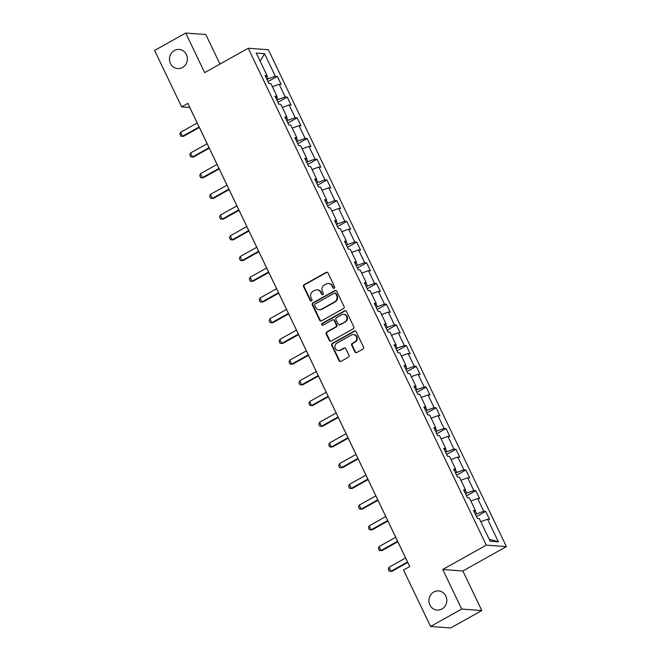 <?xml version="1.0" encoding="UTF-8"?>
<svg xmlns="http://www.w3.org/2000/svg" width="661" height="661" viewBox="0 0 661 661"><rect width="100%" height="100%" fill="white"/><g stroke="black" fill="none" stroke-linecap="round" stroke-linejoin="round"><path stroke-width="0.99" d="M334.226 288.237A1.033 0.958 -85.8 0 0 334.64 286.849L328.005 272.993A1.471 1.372 -85.8 0 0 326.162 272.373L304.167 284.676A1.471 1.372 -85.8 0 0 303.573 286.659L310.207 300.515A1.033 0.958 -85.8 0 0 311.496 300.945A1.033 0.958 -85.8 0 0 311.918 299.557L311.058 297.764A4.71 4.387 -85.8 0 1 312.967 291.402L314.801 290.377A4.71 4.387 -85.8 0 1 320.709 292.369L321.568 294.153A1.033 0.958 -85.8 0 0 322.857 294.591A1.033 0.958 -85.8 0 0 323.279 293.203L322.419 291.41A4.71 4.387 -85.8 0 1 324.328 285.048L326.162 284.023A4.71 4.387 -85.8 0 1 332.07 286.006L332.929 287.799A1.033 0.958 -85.8 0 0 334.226 288.237M433.79 592.008A9.601 8.94 -85.8 0 0 429.088 602.477A9.601 8.94 -85.8 0 0 437.161 610.078A9.601 8.94 -85.8 0 0 441.936 609.004A9.601 8.94 -85.8 0 0 446.638 598.527A9.601 8.94 -85.8 0 0 438.573 590.934A9.601 8.94 -85.8 0 0 433.79 592.008M174.355 50.517A9.601 8.94 -85.8 0 0 169.654 60.986A9.601 8.94 -85.8 0 0 177.718 68.587A9.601 8.94 -85.8 0 0 182.494 67.513A9.601 8.94 -85.8 0 0 187.203 57.044A9.601 8.94 -85.8 0 0 179.131 49.443A9.601 8.94 -85.8 0 0 174.355 50.517M354.891 351.908A1.471 1.372 -85.8 0 0 356.742 352.528L362.914 349.082A1.471 1.372 -85.8 0 0 363.509 347.091L356.139 331.715A1.471 1.372 -85.8 0 0 354.296 331.095L332.301 343.39A1.471 1.372 -85.8 0 0 331.706 345.381L339.068 360.757A1.471 1.372 -85.8 0 0 340.919 361.377L348.372 357.213A1.471 1.372 -85.8 0 0 348.967 355.221L345.819 348.644A1.471 1.372 -85.8 0 0 343.968 348.025L340.275 350.09A3.941 3.669 -85.8 0 1 335.003 347.413A3.941 3.669 -85.8 0 1 336.928 343.117L351.412 335.02A3.941 3.669 -85.8 0 1 356.684 337.697A3.941 3.669 -85.8 0 1 354.75 341.993L352.338 343.34A1.471 1.372 -85.8 0 0 351.743 345.331L354.891 351.908L355.436 351.949A1.471 1.372 -85.8 0 0 356.279 352.685M442.738 569.493L461.692 609.062L430.575 626.463L450.678 627.95L481.795 610.549L462.84 570.98L506.409 546.614L486.298 545.127L442.738 569.493L462.84 570.98M219.964 64.067L205.819 34.537L185.716 33.05L204.67 72.619L248.239 48.253L486.298 545.127M185.716 33.05L154.591 50.451L181.635 106.884L189.781 107.487L409.737 566.568M430.575 626.463L403.541 570.03L409.762 566.551L187.856 103.405L181.635 106.884M343.489 308.547A1.471 1.372 -85.8 0 0 344.084 306.555L336.722 291.179A1.471 1.372 -85.8 0 0 334.871 290.559L312.876 302.862A1.471 1.372 -85.8 0 0 312.281 304.845L319.651 320.221A1.471 1.372 -85.8 0 0 321.494 320.841L343.489 308.547M346.43 311.447L353.8 326.823A1.471 1.372 -85.8 0 1 353.197 328.814L331.211 341.109A1.471 1.372 -85.8 0 1 329.36 340.489L326.204 333.912A1.471 1.372 -85.8 0 1 326.807 331.921L335.722 326.939A1.471 1.372 -85.8 0 0 336.325 324.948L334.226 320.585A1.471 1.372 -85.8 0 0 332.384 319.965L323.097 325.154A1.033 0.958 -85.8 0 1 321.717 324.452A1.033 0.958 -85.8 0 1 322.221 323.328L344.579 310.827A1.471 1.372 -85.8 0 1 346.43 311.447M506.409 546.614L268.341 49.74L248.239 48.253M485.736 511.399L483.753 511.25L477.647 498.51L479.63 498.65L475.813 490.685L473.83 490.536L467.715 477.796L469.698 477.936L465.881 469.971L463.898 469.822L457.792 457.073L459.775 457.222L455.958 449.257L453.975 449.108L447.869 436.359L449.852 436.508L446.035 428.543L444.052 428.394L437.946 415.645L439.929 415.794L436.111 407.829L434.128 407.68L428.022 394.931L430.005 395.08L426.188 387.115L424.205 386.966L418.099 374.217L420.082 374.366L416.265 366.401L414.282 366.252L408.168 353.503L410.151 353.652L406.333 345.686L404.35 345.538L398.244 332.789L400.227 332.937L396.41 324.972L394.427 324.824L388.321 312.075L390.304 312.223L386.487 304.258L384.504 304.11L378.398 291.361L380.381 291.509L376.563 283.544L374.58 283.395L368.474 270.646L370.457 270.795L366.64 262.83L364.657 262.681L358.551 249.932L360.534 250.081L356.717 242.116L354.734 241.967L348.628 229.218L350.611 229.367L346.794 221.402L344.811 221.253L338.696 208.504L340.679 208.653L336.862 200.688L334.879 200.539L328.773 187.79L330.756 187.939L326.939 179.974L324.956 179.825L318.85 167.076L320.833 167.225L317.016 159.26L315.033 159.111L308.927 146.362L310.91 146.511L307.092 138.546L305.109 138.397L299.003 125.648L300.986 125.797L297.169 117.832L295.186 117.683L289.08 104.934L291.063 105.082L287.246 97.117L285.263 96.969L279.149 84.22L281.132 84.368L277.314 76.403L275.331 76.255L264.516 53.681L256.261 53.07L267.077 75.643L265.094 75.503L268.911 83.468L270.894 83.617L277 96.357L275.017 96.217L278.835 104.182L280.818 104.331L286.924 117.071L284.941 116.931L288.758 124.896L290.741 125.045L296.847 137.785L294.864 137.645L298.681 145.61L300.664 145.759L306.778 158.5L304.795 158.359L308.613 166.324L310.596 166.473L316.702 179.214L314.719 179.073L318.536 187.038L320.519 187.187L326.625 199.928L324.642 199.787L328.459 207.752L330.442 207.901L336.548 220.642L334.565 220.501L338.382 228.466L340.365 228.615L346.471 241.356L344.488 241.215L348.306 249.18L350.289 249.329L356.395 262.07L354.412 261.93L358.229 269.895L360.212 270.043L366.318 282.784L364.335 282.644L368.152 290.609L370.135 290.757L376.249 303.498L374.266 303.358L378.084 311.323L380.067 311.471L386.173 324.212L384.19 324.072L388.007 332.037L389.99 332.186L396.096 344.926L394.113 344.786L397.93 352.751L399.913 352.9L406.019 365.64L404.036 365.5L407.854 373.465L409.837 373.614L415.943 386.355L413.96 386.214L417.777 394.179L419.76 394.328L425.866 407.069L423.883 406.928L427.7 414.893L429.683 415.042L435.797 427.783L433.814 427.642L437.632 435.607L439.615 435.756L445.721 448.505L443.738 448.356L447.555 456.321L449.538 456.47L455.644 469.219L453.661 469.07L457.478 477.035L459.461 477.184L465.567 489.933L463.584 489.784L467.401 497.75L469.384 497.898L475.49 510.647L473.507 510.499L477.325 518.464L479.308 518.612L490.123 541.185L498.386 541.797L487.57 519.224L489.553 519.364L485.736 511.399L476.432 516.605M475.201 510.953L476.598 513.878L475.441 514.522M476.598 513.878L483.753 511.25M470.872 500.988L477.647 498.51M475.49 510.647L474.218 511.978M465.27 490.239L466.674 493.164L465.518 493.808M466.674 493.164L473.83 490.536M460.94 480.274L467.715 477.796M465.567 489.933L464.295 491.263M455.346 469.525L456.751 472.45L455.586 473.094M456.751 472.45L463.898 469.822M451.017 459.56L457.792 457.073M455.644 469.219L454.371 470.549M445.423 448.811L446.828 451.736L445.663 452.38M446.828 451.736L453.975 449.108M441.094 438.846L447.869 436.359M445.721 448.505L444.448 449.835M435.5 428.097L436.896 431.022L435.739 431.666M436.896 431.022L444.052 428.394M431.17 418.132L437.946 415.645M435.797 427.783L434.525 429.121M425.577 407.383L426.973 410.307L425.816 410.952M426.973 410.307L434.128 407.68M421.247 397.418L428.022 394.931M425.866 407.069L424.593 408.407M415.653 386.668L417.05 389.593L415.893 390.238M417.05 389.593L424.205 386.966M411.324 376.704L418.099 374.217M415.943 386.355L414.67 387.693M405.722 365.954L407.126 368.879L405.97 369.524M407.126 368.879L414.282 366.252M401.392 355.99L408.168 353.503M406.019 365.64L404.747 366.979M395.799 345.24L397.203 348.165L396.046 348.81M397.203 348.165L404.35 345.538M391.469 335.276L398.244 332.789M396.096 344.926L394.824 346.265M385.875 324.526L387.28 327.451L386.115 328.096M387.28 327.451L394.427 324.824M381.546 314.562L388.321 312.075M386.173 324.212L384.9 325.551M375.952 303.812L377.357 306.737L376.192 307.382M377.357 306.737L384.504 304.11M371.622 293.848L378.398 291.361M376.249 303.498L374.977 304.837M366.029 283.098L367.425 286.023L366.268 286.667M367.425 286.023L374.58 283.395M361.699 273.133L368.474 270.646M366.318 282.784L365.046 284.123M356.105 262.384L357.502 265.309L356.345 265.953M357.502 265.309L364.657 262.681M351.776 252.419L358.551 249.932M356.395 262.07L355.122 263.409M346.174 241.67L347.579 244.595L346.422 245.239M347.579 244.595L354.734 241.967M341.844 231.705L348.628 229.218M346.471 241.356L345.199 242.694M336.251 220.956L337.655 223.881L336.499 224.525M337.655 223.881L344.811 221.253M331.921 210.991L338.696 208.504M336.548 220.642L335.276 221.98M326.327 200.242L327.732 203.167L326.567 203.811M327.732 203.167L334.879 200.539M321.998 190.277L328.773 187.79M326.625 199.928L325.352 201.266M316.404 179.528L317.809 182.453L316.644 183.097M317.809 182.453L324.956 179.825M312.075 169.563L318.85 167.076M316.702 179.214L315.429 180.552M306.481 158.814L307.877 161.738L306.721 162.383M307.877 161.738L315.033 159.111M302.151 148.849L308.927 146.362M306.778 158.5L305.498 159.838M296.558 138.099L297.954 141.024L296.797 141.669M297.954 141.024L305.109 138.397M292.228 128.135L299.003 125.648M296.847 137.785L295.574 139.124M286.634 117.385L288.031 120.31L286.874 120.955M288.031 120.31L295.186 117.683M282.305 107.421L289.08 104.934M286.924 117.071L285.651 118.41M276.703 96.671L278.107 99.596L276.951 100.241M278.107 99.596L285.263 96.969M272.373 86.707L279.149 84.22M277 96.357L275.728 97.696M266.78 75.957L268.184 78.882L267.019 79.527M268.184 78.882L275.331 76.255M260.153 61.2L264.516 53.681M267.077 75.643L265.805 76.982M461.692 609.062L481.795 610.549M489.198 539.244L498.386 541.797M480.795 521.703L487.57 519.224M268.019 81.6L277.314 76.403M277.942 102.315L287.246 97.117M287.865 123.029L297.169 117.832M297.789 143.743L307.092 138.546M307.712 164.457L317.016 159.26M317.644 185.171L326.939 179.974M327.567 205.885L336.862 200.688M337.49 226.599L346.794 221.402M347.413 247.313L356.717 242.116M357.337 268.027L366.64 262.83M367.26 288.741L376.563 283.544M377.191 309.455L386.487 304.258M387.115 330.17L396.41 324.972M397.038 350.884L406.333 345.686M406.961 371.598L416.265 366.401M416.884 392.312L426.188 387.115M426.808 413.026L436.111 407.829M436.731 433.74L446.035 428.543M446.662 454.454L455.958 449.257M456.586 475.176L465.881 469.971M466.509 495.89L475.813 490.685M333.987 288.328A1.033 0.958 -85.8 0 1 333.475 287.841L332.615 286.048A4.71 4.387 -85.8 0 0 329.054 283.536L328.509 283.495M317.148 289.857L317.693 289.89A4.71 4.387 -85.8 0 1 321.254 292.402L322.114 294.195A1.033 0.958 -85.8 0 0 322.626 294.682M327.162 272.258A1.471 1.372 -85.8 0 0 326.708 272.415L304.713 284.717A1.471 1.372 -85.8 0 0 304.118 286.7L310.753 300.548A1.033 0.958 -85.8 0 0 311.257 301.036M335.871 290.443A1.471 1.372 -85.8 0 0 335.416 290.6L313.421 302.895A1.471 1.372 -85.8 0 0 312.827 304.886L320.197 320.263A1.471 1.372 -85.8 0 0 321.039 320.998M335.697 293.567A1.033 0.958 -85.8 0 0 334.4 293.137L315.099 303.928A1.033 0.958 -85.8 0 0 314.677 305.324L315.586 307.208A4.71 4.387 -85.8 0 0 321.494 309.199L334.689 301.813A4.71 4.387 -85.8 0 0 336.598 295.459L335.697 293.567L336.234 293.608A1.033 0.958 -85.8 0 0 335.458 293.063L334.912 293.021M319.147 309.72L319.693 309.761A4.71 4.387 -85.8 0 0 322.039 309.232L321.494 309.199M336.234 293.608L337.143 295.5A4.71 4.387 -85.8 0 1 335.234 301.854L322.039 309.232M333.119 319.8L333.656 319.841A1.471 1.372 -85.8 0 1 334.772 320.626L336.862 324.989A1.471 1.372 -85.8 0 1 336.267 326.972L327.352 331.962A1.471 1.372 -85.8 0 0 326.749 333.954L329.905 340.531A1.471 1.372 -85.8 0 0 330.748 341.266M345.587 310.711A1.471 1.372 -85.8 0 0 345.125 310.868L322.766 323.369A1.033 0.958 -85.8 0 0 322.857 325.245M344.976 321.758A3.941 3.669 -85.8 0 0 343.596 314.347A3.941 3.669 -85.8 0 0 341.638 314.785L336.54 317.635A1.471 1.372 -85.8 0 0 335.937 319.627L338.035 323.989A1.471 1.372 -85.8 0 0 339.878 324.609L345.521 321.8A3.941 3.669 -85.8 0 0 344.141 314.388L343.596 314.347M339.143 324.774L339.688 324.815A1.471 1.372 -85.8 0 0 340.423 324.65L339.878 324.609M345.521 321.8L340.423 324.65M353.371 334.582L353.916 334.615A3.941 3.669 -85.8 0 1 355.296 342.034L352.883 343.381A1.471 1.372 -85.8 0 0 352.28 345.364L355.436 351.949M338.308 350.528L338.853 350.57A3.941 3.669 -85.8 0 0 340.812 350.132L340.275 350.09M344.968 347.909A1.471 1.372 -85.8 0 0 344.513 348.066L340.812 350.132M355.296 330.979A1.471 1.372 -85.8 0 0 354.833 331.136L332.847 343.431A1.471 1.372 -85.8 0 0 332.243 345.422L339.614 360.799A1.471 1.372 -85.8 0 0 340.456 361.534M197.209 122.987L180.61 132.274L182.519 136.257L199.118 126.97M183.494 136.331L180.833 136.199L183.494 136.331L199.349 127.457M180.833 136.199L179.875 134.208L180.61 132.274M207.133 143.701L190.533 152.988L192.442 156.971L209.041 147.684M193.425 157.045L190.756 156.913L193.425 157.045L209.281 148.171M190.756 156.913L189.798 154.922L190.533 152.988M217.056 164.415L200.457 173.703L202.365 177.685L218.965 168.398M203.348 177.759L200.68 177.627L203.348 177.759L219.204 168.886M200.68 177.627L199.729 175.636L200.457 173.703M226.987 185.13L210.388 194.417L212.297 198.399L228.896 189.112M213.272 198.474L210.603 198.341L213.272 198.474L229.127 189.6M210.603 198.341L209.653 196.35L210.388 194.417M236.911 205.844L220.311 215.131L222.22 219.113L238.819 209.826M223.195 219.188L220.526 219.055L223.195 219.188L239.051 210.314M220.526 219.055L219.576 217.064L220.311 215.131M246.834 226.558L230.235 235.845L232.143 239.827L248.743 230.54M233.118 239.902L230.458 239.769L233.118 239.902L248.974 231.028M230.458 239.769L229.499 237.778L230.235 235.845M256.757 247.272L240.158 256.559L242.066 260.541L258.666 251.254M243.041 260.616L240.381 260.484L243.041 260.616L258.897 251.742M240.381 260.484L239.422 258.492L240.158 256.559M266.68 267.986L250.081 277.273L251.99 281.255L268.589 271.968M252.965 281.33L250.304 281.198L252.965 281.33L268.829 272.456M250.304 281.198L249.346 279.206L250.081 277.273M276.604 288.7L260.004 297.987L261.913 301.97L278.512 292.683M262.896 302.044L260.227 301.912L262.896 302.044L278.752 293.17M260.227 301.912L259.277 299.92L260.004 297.987M286.535 309.414L269.928 318.701L271.836 322.684L288.444 313.397M272.819 322.758L270.151 322.626L272.819 322.758L288.675 313.892M270.151 322.626L269.201 320.635L269.928 318.701M296.459 330.128L279.859 339.415L281.768 343.398L298.367 334.111M282.743 343.472L280.074 343.34L282.743 343.472L298.598 334.606M280.074 343.34L279.124 341.349L279.859 339.415M306.382 350.842L289.782 360.129L291.691 364.112L308.29 354.825M292.666 364.186L289.997 364.054L292.666 364.186L308.522 355.321M289.997 364.054L289.047 362.063L289.782 360.129M316.305 371.556L299.706 380.843L301.614 384.826L318.214 375.539M302.589 384.9L299.929 384.768L302.589 384.9L318.445 376.035M299.929 384.768L298.97 382.777L299.706 380.843M326.228 392.27L309.629 401.558L311.538 405.54L328.137 396.253M312.513 405.614L309.852 405.482L312.513 405.614L328.368 396.749M309.852 405.482L308.894 403.491L309.629 401.558M336.152 412.985L319.552 422.272L321.461 426.254L338.06 416.967M322.444 426.328L319.775 426.196L322.444 426.328L338.3 417.463M319.775 426.196L318.817 424.205L319.552 422.272M346.075 433.699L329.475 442.986L331.384 446.968L347.983 437.681M332.367 447.043L329.699 446.91L332.367 447.043L348.223 438.177M329.699 446.91L328.748 444.919L329.475 442.986M356.006 454.413L339.407 463.7L341.316 467.682L357.915 458.395M342.291 467.757L339.622 467.624L342.291 467.757L358.146 458.891M339.622 467.624L338.672 465.633L339.407 463.7M365.93 475.127L349.33 484.414L351.239 488.396L367.838 479.109M352.214 488.471L349.545 488.339L352.214 488.471L368.07 479.605M349.545 488.339L348.595 486.347L349.33 484.414M375.853 495.841L359.254 505.128L361.162 509.11L377.762 499.823M362.137 509.185L359.477 509.053L362.137 509.185L377.993 500.319M359.477 509.053L358.518 507.061L359.254 505.128M385.776 516.555L369.177 525.842L371.085 529.825L387.685 520.538M372.06 529.899L369.4 529.767L372.06 529.899L387.916 521.033M369.4 529.767L368.441 527.775L369.177 525.842M395.699 537.269L379.1 546.556L381.009 550.539L397.608 541.252M381.992 550.613L379.323 550.481L381.992 550.613L397.848 541.747M379.323 550.481L378.365 548.49L379.1 546.556M405.623 557.983L389.023 567.27L390.932 571.253L407.531 561.974M391.915 571.327L389.246 571.195L391.915 571.327L407.771 562.461M389.246 571.195L388.296 569.204L389.023 567.27M332.615 286.048L332.07 286.006M322.114 294.195L321.568 294.153M321.254 292.402L320.709 292.369M310.753 300.548L310.207 300.515M304.118 286.7L303.573 286.659M304.713 284.717L304.167 284.676M326.708 272.415L326.162 272.373M333.475 287.841L332.929 287.799M320.197 320.263L319.651 320.221M312.827 304.886L312.281 304.845M313.421 302.895L312.876 302.862M335.416 290.6L334.871 290.559M335.234 301.854L334.689 301.813M337.143 295.5L336.598 295.459M329.905 340.531L329.36 340.489M326.749 333.954L326.204 333.912M327.352 331.962L326.807 331.921M336.267 326.972L335.722 326.939M336.862 324.989L336.325 324.948M334.772 320.626L334.226 320.585M322.766 323.369L322.221 323.328M345.125 310.868L344.579 310.827M352.28 345.364L351.743 345.331M352.883 343.381L352.338 343.34M355.296 342.034L354.75 341.993M344.513 348.066L343.968 348.025M339.614 360.799L339.068 360.757M332.243 345.422L331.706 345.381M332.847 343.431L332.301 343.39M354.833 331.136L354.296 331.095"/></g></svg>
